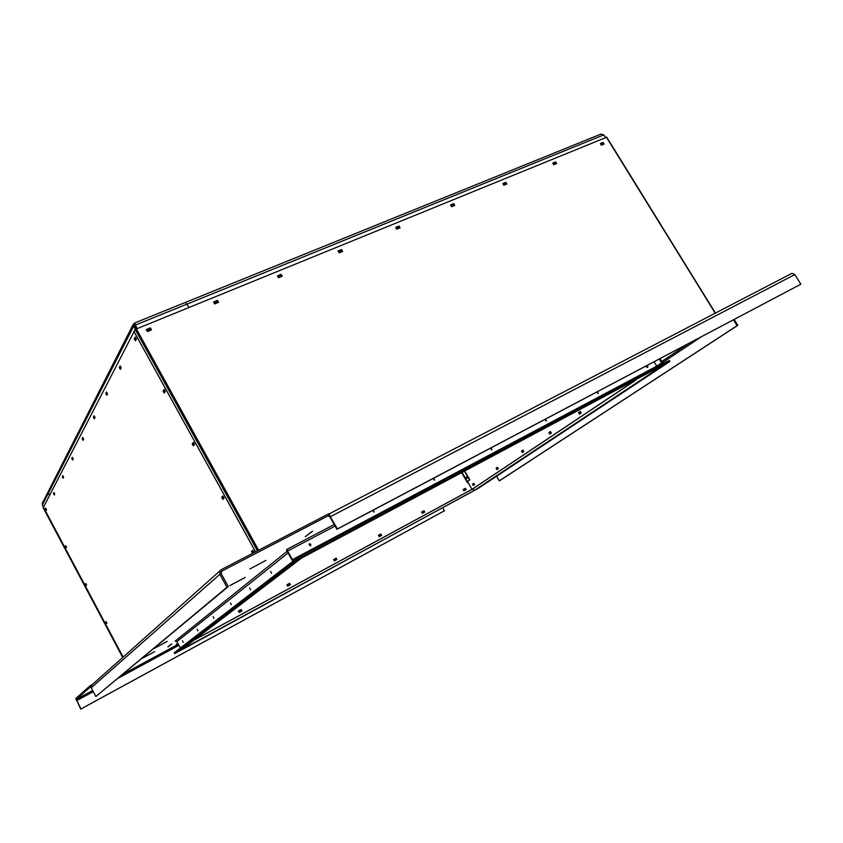 <?xml version="1.0" encoding="UTF-8"?>
<svg xmlns="http://www.w3.org/2000/svg" width="843" height="843" viewBox="0 0 843 843"><rect width="100%" height="100%" fill="white"/><g stroke="black" fill="none" stroke-linecap="round" stroke-linejoin="round"><path stroke-width="1.26" d="M170.929 644.484L167.936 646.897L170.929 644.484M154.438 648.32L167.188 641.386L154.438 648.32M442.933 507.844L444.219 510.9L80.78 709.068L75.786 698.531L90.148 685.686L92.235 684.569L90.991 686.423L91.244 687.762L95.849 696.518L226.936 587.276L219.854 574.315L219.865 570.932L221.129 569.72L328.865 513.724L329.602 515.031L328.507 515.916L330.013 517.033L336.915 529.32L800.85 284.196L794.801 274.586L792.051 273.269L329.012 513.977L792.051 273.269M154.532 648.256L167.093 641.449L154.532 648.256M168.02 646.823L171.846 643.999L168.02 646.834M95.849 696.518L228.263 586.58L221.182 573.63L221.888 571.09L329.602 515.031M444.567 510.679L80.949 708.942L76.239 699.405L90.991 686.423M662.935 365.167L662.335 364.165L296.42 558.646L293.712 560.732L292.373 559.647L287.589 551.048L287.284 549.162L286.515 549.784L287.178 551.375L291.963 559.973L294.376 561.923L662.935 365.167L297.084 559.847L294.376 561.923M312.584 531.227L305.271 536.728L312.584 531.227M245.176 577.402L229.833 585.632L245.176 577.402M142.604 658.151L154.68 651.65L142.604 658.151M249.928 568.93L265.935 560.384L249.928 568.93M177.831 643.346L176.345 644.347L177.968 643.599M90.644 686.613L90.148 685.686M329.423 515.178L337.421 528.93L800.85 284.196M180.36 648.035L176.882 641.576L175.218 641.059L287.126 551.28M554.789 164.311L553.598 163.247M505.052 184.733L503.766 183.648M452.912 206.135L451.542 205.039M398.223 228.579L396.747 227.484M340.783 252.162L339.192 251.077M280.371 276.968L278.643 275.893M216.746 303.08L214.891 302.036M602.313 144.806L601.207 143.753M308.959 544.146L310.298 545.874M372.754 510.468L374.007 512.144M433.27 478.539L434.387 480.183M490.573 448.265L491.69 449.846M545.063 419.498L546.138 421.015M596.928 392.132L597.94 393.576M646.307 366.062L647.276 367.443M464.925 490.299L463.892 489.214L464.556 490.5M423.407 512.765L422.354 511.659L423.028 512.966M380.319 536.085L379.224 534.968L379.919 536.296M335.535 560.31L334.408 559.183L335.124 560.532M288.991 585.495L287.821 584.368L288.559 585.727M240.518 611.723L239.338 610.585L240.097 611.944M464.598 490.478L463.798 489.33M423.112 512.923L422.269 511.754M380.035 536.232L379.16 535.052M335.282 560.447L334.365 559.246M288.759 585.622L287.79 584.399M240.35 611.818L239.328 610.585M183.205 642.261L182.425 640.743L183.205 642.261M197.915 630.785L197.093 629.205L197.884 630.806M213.911 618.298L213.058 616.654L213.869 618.319M231.372 604.673L230.476 602.945L231.372 604.663M250.508 589.742L249.57 587.929L250.455 589.763M271.572 573.303L270.592 571.396L271.572 573.303M654.042 361.826L657.319 366.831M646.813 365.641L647.782 366.178L647.74 367.274L646.444 365.841M597.434 391.721L598.235 393.502L597.044 391.932M545.59 419.108L546.401 420.931L545.179 419.319M491.111 447.886L491.922 449.762L490.679 448.107M433.766 478.171L434.588 480.11L433.313 478.402M373.333 510.078L374.166 512.08L372.859 510.331M310.393 545.832L308.981 544.125C310.372 543.535 310.951 544.02 310.709 545.569L310.393 545.832M600.669 134.206L603.873 134.859L605.485 137.462M188.969 307.231L185.407 302.426L188.969 307.231M555.263 164.122L555.2 163.226L553.714 162.91L554.589 164.396M505.484 184.554L505.431 183.637L503.872 183.331L504.778 184.838M453.302 205.977L453.271 205.028L451.637 204.754L452.575 206.272M398.602 228.39L398.549 227.473L396.832 227.231L397.801 228.759M341.078 252.046L341.067 251.045L339.265 250.845L340.256 252.384M280.603 276.873L280.614 275.83L278.706 275.693L279.75 277.221M217.041 302.806L216.957 301.942L214.933 301.868L216.019 303.385M602.819 144.596L602.745 143.732L601.322 143.394L602.176 144.859M301.415 558.182L293.438 562.639L174.733 653.641L180.866 650.185M183.911 647.867L182.288 649.531L478.529 488.108M228.263 586.58L226.936 587.276M292.953 561.354L174.248 652.745L174.733 653.641M296.42 558.646L297.084 559.847M292.774 561.449L293.438 562.639M48.536 490.995L48.378 493.187L48.536 490.995M43.383 506.98L42.34 505.02L42.614 502.66M605.548 137.43L603.957 134.996M464.493 489.614L463.766 490.015M472.27 489.172L474.82 490.12L479.203 487.739L669.922 361.447L664.748 364.197L661.586 362.933L659.237 359.076M473.85 483.345L474.377 484.714M497.528 467.391L498.034 468.824M523.029 450.225L523.503 451.711M551.333 433.007L550.479 431.542L548.877 432.628L549.741 434.082L551.343 433.007M550.563 431.69L551.006 433.239M580.384 411.616L580.774 413.228M734.19 319.497L737.804 325.324L499.878 480.552L499.256 480.889L496.559 476.242M669.922 361.447L669.321 360.456L664.136 363.207L662.387 362.501L660.048 358.654M733.442 319.887L737.056 325.725L737.804 325.324M737.056 325.725L499.256 480.889M164.775 392.216L163.932 390.699L164.427 389.909L165.07 391.753M193.964 445.146L193.058 443.492L193.595 442.786L194.301 444.693M223.5 498.698L222.52 496.917L223.11 496.285L223.901 498.266M253.385 552.882L252.331 550.974L252.974 550.416L253.869 552.471M134.985 324.45L134.817 325.788L133.584 326.294L134.817 325.788L136.408 328.654M134.88 323.786L134.532 323.154L134.88 323.786L134.532 323.154L133.162 324.502L135.28 329.371M49.452 495.21L48.378 493.187L133.584 326.294M135.913 339.908L135.143 338.507L135.597 337.653L136.176 339.423M63.267 476.527L62.793 475.631L62.256 476.674L63.077 478.213L63.625 477.18M72.772 458.097L73.204 458.992M83.13 438.139L83.615 439.214M94.448 416.4L94.974 417.654M106.85 392.617L107.409 394.05M120.496 366.494L121.076 368.096M229.96 585.558L245.06 577.476L229.949 585.537M311.299 531.901L305.398 536.643L311.299 531.912M185.186 302.511L601.133 134.016M137.051 328.401L134.532 323.154M136.566 328.591L135.006 324.934M149.917 330.287L149.822 329.465L147.683 329.487L148.821 330.972M149.664 330.625L147.651 329.624M606.517 137.272L135.196 329.434L43.172 507.771L122.709 657.477M151.498 329.866L150.391 327.864L146.303 329.539L147.409 331.552L151.498 329.866M218.59 302.331L217.494 300.382L213.616 301.973L214.712 303.923L218.59 302.331M282.205 276.209L281.13 274.323L277.452 275.83L278.527 277.716L282.205 276.209M342.627 251.414L341.563 249.57L338.064 251.003L339.128 252.847L342.627 251.414M400.067 227.831L399.013 226.04L395.694 227.399L396.737 229.191L400.067 227.831M454.756 205.376L453.713 203.637L450.552 204.933L451.585 206.683L454.756 205.376M506.875 183.985L505.853 182.288L502.828 183.521L503.861 185.218L506.875 183.985M556.612 163.563L555.611 161.909L552.723 163.089L553.735 164.743L556.612 163.563M604.125 144.058L603.135 142.446L600.374 143.573L601.365 145.186L604.125 144.058M43.372 507.001L123.12 657.108L43.372 507.001M151.34 329.94L150.296 328.053L146.366 329.655M218.411 302.405L217.378 300.572L213.679 302.089M282.015 276.293L280.993 274.512L277.516 275.935M342.416 251.499L341.415 249.77L338.127 251.109M399.845 227.916L398.855 226.24L395.746 227.505M454.525 205.471L453.545 203.837L450.605 205.039M506.632 184.08L505.674 182.478L502.892 183.626M556.369 163.668L555.421 162.109L552.776 163.184M603.873 144.164L602.935 142.646L600.427 143.668M257.505 550.816L135.249 329.413M54.078 492.755L54.447 494.609M62.919 475.863L63.278 477.844M72.498 457.58L72.846 459.677M82.899 437.707L82.466 438.529L83.236 439.951M94.247 416.031L93.763 416.948L94.564 418.434M106.671 392.29L106.123 393.323L106.966 394.872M120.328 366.189L119.717 367.358L120.612 368.981M106.218 621.881L106.766 623.283M85.986 583.809L86.492 585.137M65.912 546.053L66.386 547.318M46.007 508.603L46.449 509.794M135.259 337.052L134.322 338.844L135.428 340.846L136.366 339.055L135.259 337.052M253.163 553.071L254.028 552.323L252.868 550.226L251.541 551.385L252.626 553.356M193.374 442.385L192.246 443.871L193.374 445.915L194.501 444.43L193.374 442.385M165.27 391.437L164.153 389.413L163.12 391.047L164.227 393.07L165.27 391.437M221.72 497.307L222.858 499.383L224.09 498.065L222.942 495.99L221.72 497.307L222.52 496.917M86.049 585.716L86.608 584.989L85.828 583.525L85.269 584.262L86.049 585.716M106.892 623.146L106.113 621.67L105.501 622.324L106.281 623.788L106.892 623.146M66.492 547.149L65.722 545.695L65.217 546.506L65.986 547.95L66.492 547.149M46.08 510.5L46.544 509.615L45.785 508.171L45.311 509.067L46.08 510.5M54.753 494.019L53.963 492.533L53.457 493.492L54.258 494.978L54.753 494.019M73.225 458.94L72.361 457.338L71.771 458.466L72.635 460.067L73.225 458.94M83.668 439.129L82.762 437.454L82.119 438.676L83.025 440.352L83.668 439.129M95.048 417.506L94.1 415.768L93.404 417.106L94.342 418.845L95.048 417.506M107.514 393.839L106.524 392.016L105.754 393.491L106.745 395.304L107.514 393.839M121.223 367.811L120.18 365.904L119.327 367.527L120.37 369.424L121.223 367.811M257.452 550.848L135.196 329.434M252.331 550.974L251.541 551.385M193.058 443.492L192.246 443.871M163.932 390.699L163.12 391.047M135.143 338.507L134.322 338.844M106.092 622.018L105.501 622.324M85.87 583.967L85.269 584.262M65.807 546.222L65.217 546.506M45.912 508.793L45.311 509.067M194.269 639.963L472.133 489.256L635.264 380.435M473.545 485.273L472.807 483.998L473.829 483.302L472.533 484.145L473.281 485.452L474.567 484.588L473.808 483.281M497.159 469.414L496.379 468.086L497.496 467.338M522.576 452.333L521.775 450.963L522.976 450.141M550.015 433.892L549.172 432.47L550.5 431.574M579.731 413.934L578.846 412.448L580.3 411.468M646.412 366.874L647.045 366.442M466.737 477.117L467.148 477.886M634.948 380.604L472.017 489.309L467.486 481.49M469.878 479.867L466.917 481.806L469.878 479.867L464.83 471.174M497.475 467.307L496.106 468.234L496.896 469.593L498.266 468.666L497.475 467.307M522.966 450.109L521.48 451.11L522.302 452.512L523.788 451.521L522.966 450.109M580.279 411.437L578.54 412.617L579.447 414.124L581.185 412.954L580.279 411.437M647.013 366.42L646.391 366.831M472.017 489.309L194.364 639.89M463.207 489.541L465.336 488.382L466.084 489.678M421.616 512.007L423.85 510.805L424.598 512.122M378.444 535.337L380.773 534.083L381.531 535.421M333.586 559.573L336.02 558.256L336.789 559.636M286.936 584.757L287.726 586.18L290.392 584.736L289.602 583.314L286.936 584.757L289.486 583.398L290.266 584.81M238.411 610.996L241.066 609.563L241.857 610.996M466.917 481.806L467.528 482.839L468.097 482.533M466.99 477.433L466.337 476.98L467.001 478.329L466.99 477.433M465.484 488.287L463.197 489.52L463.956 490.826L466.242 489.593L465.336 488.382M423.987 510.71L421.616 511.986L422.375 513.324L424.756 512.038L423.85 510.805M380.91 533.988L378.433 535.316L379.213 536.685L381.679 535.347L380.773 534.083M336.146 558.171L333.575 559.552L334.355 560.953L336.926 559.562L336.02 558.256M241.182 609.478L238.4 610.975L239.201 612.44L241.973 610.933L241.066 609.563M469.593 480.015L464.556 471.321M467.254 482.375L467.823 482.07L467.254 482.375M221.888 571.09L221.245 571.649M76.239 699.405L92.688 690.512M123.204 674.021L178.305 644.231M239.18 611.323L240.223 610.764M287.653 585.116L288.622 584.589M334.249 559.931L335.145 559.446M379.055 535.705L379.887 535.252M422.185 512.386L422.954 511.975M287.284 549.162L334.207 524.504M219.854 574.315L91.244 687.762M794.801 274.586L330.509 516.633M76.608 700.659L93.288 691.639M118.294 678.109L178.895 645.316M176.882 641.576L288.074 552.976M287.589 551.048L335.082 526.053M194.143 640.058L472.291 489.203L635.664 380.225M180.339 648.004L292.9 561.301M292.373 559.647L656.697 366.189L661.586 362.933M135.249 325.135L603.873 134.859M180.339 650.585L300.635 558.814M478.339 488.308L183.795 648.383M42.34 505.02L48.378 493.187M661.776 361.489L688.489 343.628M662.503 362.669L700.87 337.095M664.748 364.197L474.82 490.12M134.606 325.503L135.006 324.724M134.279 323.28L134.964 324.302M134.985 325.324L134.627 323.048M715.222 313.206L606.359 137.103M136.271 328.717L258.622 550.237M255.545 551.838L133.9 331.415M255.577 551.817L133.921 331.383M466.948 481.785L461.743 472.818M467.37 481.543L462.185 472.586M219.865 570.932L91.329 685.433M42.266 503.334L133.162 324.502M134.627 322.995L185.407 302.426M606.644 137.061L715.454 313.09"/></g></svg>
